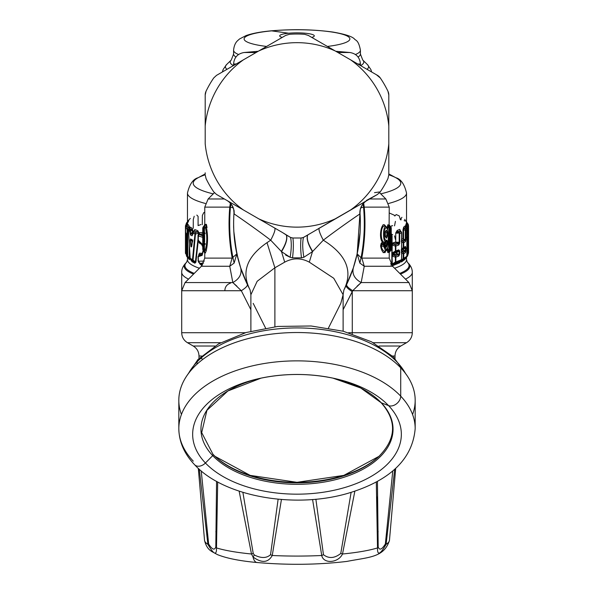 <?xml version="1.0" encoding="UTF-8"?>
<svg xmlns="http://www.w3.org/2000/svg" width="594" height="594" viewBox="0 0 594 594"><rect width="100%" height="100%" fill="white"/><g stroke="black" fill="none" stroke-linecap="round" stroke-linejoin="round"><path stroke-width="0.89" d="M218.265 74.354L285.655 35.44L216.535 75.349L213.721 77.955A100.883 100.883 0 0 0 206.044 91.253A8.65 8.65 0 0 0 205.197 94.995L205.197 125.98A92.241 92.241 0 0 1 243.369 59.853L258.821 50.935A92.241 92.241 0 0 1 335.179 50.935L350.631 59.853A92.241 92.241 0 0 1 388.803 125.98L388.803 143.822A92.241 92.241 0 0 1 350.631 209.949L335.179 218.867A92.241 92.241 0 0 1 258.821 218.867L243.369 209.949A92.241 92.241 0 0 1 205.197 143.822L205.197 94.995L205.197 143.822A92.241 92.241 0 0 0 243.369 209.949L227.079 200.542C232.009 203.653 234.37 208.138 234.17 213.996C236.405 215.422 255.925 228.839 270.701 240.191L267.01 242.656L274.888 267.783L257.172 281.281L250.883 294.728L257.172 281.281L274.888 267.783L267.01 242.656C246.733 256.675 241.097 272.446 250.111 289.976C241.097 272.446 246.733 256.675 267.01 242.656L270.701 240.191L281.526 251.648L284.697 262.154L274.888 267.783L274.888 326.737L274.888 267.783L284.697 262.154L281.526 251.656C286.056 244.156 287.682 238.625 286.405 235.076C287.682 238.625 286.056 244.149 281.526 251.648L270.701 240.191C255.925 228.846 236.405 215.422 234.17 213.996L233.991 212.964L234.17 213.996C234.37 208.138 232.009 203.653 227.079 200.542L274.703 228.037C275.646 229.284 274.309 233.338 270.701 240.191C274.309 233.338 275.646 229.284 274.703 228.037M388.803 96.985L388.803 99.072L388.803 96.985M388.803 172.817L388.803 170.73L388.803 173.923L395.812 177.71A103.764 18.02 180 0 1 380.747 193.859A103.764 18.02 0 0 0 395.812 177.71A103.764 18.02 0 0 0 388.803 174.814L388.803 94.995A8.65 8.65 0 0 0 387.956 91.253A100.883 100.883 0 0 0 380.279 77.955A8.65 8.65 0 0 0 377.465 75.349L375.905 74.45M205.197 172.817L205.197 173.671M373.93 73.307L308.345 35.44L304.677 34.311A100.883 100.883 0 0 0 289.323 34.311L285.655 35.44L220.047 73.322M216.535 75.349L213.721 77.955L216.535 75.349L243.369 59.853A92.241 92.241 0 0 0 205.197 125.98L205.197 94.995L206.044 91.253A100.883 100.883 0 0 1 213.721 77.955M289.323 34.311L285.655 35.44L289.323 34.311A100.883 100.883 0 0 1 304.677 34.311L308.345 35.44L304.677 34.311M188.305 220.493L187.466 222.973L187.466 193.05A109.534 19.023 0 0 0 205.361 203.467A109.534 19.023 180 0 1 187.466 193.05C189.575 184.125 193.154 179.009 198.188 177.71A103.764 18.02 0 0 0 213.253 193.859A103.764 18.02 180 0 1 198.188 177.71A103.764 18.02 0 0 1 205.197 174.814L206.044 178.549A100.883 100.883 0 0 0 213.721 191.847L216.535 194.453L243.369 209.949L216.535 194.453L213.721 191.847L216.535 194.453M205.197 98.671L205.197 99.072L205.197 98.671M377.465 75.349L350.631 59.853A92.241 92.241 0 0 1 388.803 125.98L388.803 94.995L387.956 91.253L388.803 94.995L388.803 99.072L388.803 94.995L387.956 91.253A100.883 100.883 0 0 0 380.279 77.955L376.47 74.777M285.625 255.041L290.139 257.276C291.483 249.272 291.632 242.664 290.585 237.459L286.286 234.986C287.563 238.476 285.907 243.956 281.318 251.433C285.907 243.956 287.563 238.476 286.286 234.986L282.395 232.477L290.585 237.459L292.909 237.994L301.091 237.994L303.415 237.459L377.465 194.453L366.446 200.43L377.465 194.453L380.279 191.847L374.517 192.656M387.956 178.549A100.883 100.883 0 0 1 380.279 191.847L377.465 194.453L380.279 191.847A100.883 100.883 0 0 0 387.956 178.549L388.803 174.807L387.956 178.549L388.803 174.807L388.803 143.822A92.241 92.241 0 0 1 350.631 209.949L376.329 195.107M388.803 171.161L388.803 170.73L388.803 171.161M360.417 65.503L360.417 63.996L357.796 63.996L360.417 63.996C359.86 57.455 356.355 53.623 349.888 52.51L337.904 52.51L349.888 52.51L335.759 51.27M256.096 52.51L244.112 52.51L256.096 52.51M288.706 33.227L271.644 30.866A52.888 9.185 180 0 1 341.921 34.081A52.888 9.185 180 0 1 327.398 46.443A52.888 9.185 0 0 0 341.921 34.081A52.888 9.185 0 0 0 271.644 30.866L288.706 33.227A17.293 3 0 0 0 282.224 37.422A17.293 3 180 0 1 288.706 33.227A17.293 3 180 0 1 309.511 33.791A17.293 3 180 0 1 311.776 37.422A17.293 3 0 0 0 309.511 33.791A17.293 3 0 0 0 288.706 33.227M266.602 46.443A52.888 9.185 180 0 1 271.644 30.866A11.531 5.443 -95.4 0 0 271.035 30.851A11.531 5.443 84.6 0 1 271.644 30.866A52.888 9.185 0 0 0 266.602 46.443M371.644 71.985L370.886 69.58L367.448 64.59A71.57 12.429 180 0 1 367.047 69.335A71.57 12.429 0 0 0 367.448 64.59L362.741 60.039A66.788 11.598 180 0 1 360.61 65.615A66.788 11.598 0 0 0 362.741 60.039L360.417 54.054A63.417 11.011 180 0 1 358.063 57.017A63.417 11.011 0 0 0 360.417 54.054L360.417 50.238A63.417 11.011 180 0 1 355.442 54.514A63.417 11.011 0 0 0 360.417 50.238C358.464 39.627 355.509 40.607 354.44 38.966C352.131 36.464 345.01 34.177 333.071 32.083C313.706 29.403 293.028 28.987 271.035 30.851C260.64 31.801 252.302 33.383 246.035 35.595L239.605 38.929L237.741 40.533C237.904 40.563 234.296 42.709 233.583 50.238A63.417 11.011 0 0 0 238.558 54.514A63.417 11.011 180 0 1 233.583 50.238L233.583 54.054A63.417 11.011 0 0 0 233.583 54.054A63.417 11.011 0 0 0 235.937 57.017A63.417 11.011 180 0 1 233.583 54.054L231.259 60.039A66.788 11.598 0 0 0 233.39 65.615A66.788 11.598 180 0 1 231.259 60.039L226.552 64.59A71.57 12.429 0 0 0 226.953 69.335A71.57 12.429 180 0 1 226.552 64.59L223.151 69.476L222.356 71.985M379.054 346.027L400.764 346.027L379.054 346.027M395.003 358.472L395.003 356.014L392.434 356.014L395.003 356.014C395.144 351.655 397.067 348.329 400.764 346.027L406.534 342.701L373.232 342.701L406.534 342.701C410.231 340.399 412.154 337.065 412.295 332.714L352.279 332.714L412.295 332.714L412.295 290.718L352.688 290.718L412.295 290.718L412.295 272.342A115.295 20.018 180 0 1 405.479 279.121A115.295 20.018 0 0 0 412.295 272.342C412.325 268.971 410.892 265.808 407.996 262.867A112.763 19.58 180 0 1 400.467 274.109A112.763 19.58 0 0 0 407.996 262.867L407.306 262.199A112.066 19.461 0 0 0 407.306 262.199L407.336 262.229A112.066 19.461 180 0 1 399.755 273.396A112.066 19.461 0 0 0 407.328 262.221L406.534 259.608A109.534 19.023 180 0 1 394.602 268.243A109.534 19.023 0 0 0 406.534 259.608L406.534 257.276M187.466 257.299L187.466 259.608A109.534 19.023 0 0 0 199.398 268.243A109.534 19.023 180 0 1 187.466 259.608L186.665 262.229A112.066 19.461 0 0 0 194.245 273.396A112.066 19.461 180 0 1 186.672 262.221L186.004 262.867A112.763 19.58 0 0 0 193.533 274.109A112.763 19.58 180 0 1 186.004 262.867C183.071 265.904 181.638 269.06 181.705 272.342A115.295 20.018 0 0 0 188.521 279.121A115.295 20.018 180 0 1 181.705 272.342L181.705 314.879M230.866 282.766L230.643 283.063C227.101 284.274 225.178 286.627 224.874 290.124M357.091 286.211L361.167 282.566L408.917 282.566L361.167 282.566L352.688 290.718L343.117 309.719L352.279 291.684L352.279 332.714L348.552 332.714L352.279 332.714A11.531 5.524 90 0 1 352.249 333.865A11.531 5.524 -90 0 0 352.279 332.714L352.279 291.684L352.688 290.718C348.284 287.904 346.272 285.833 346.644 284.511L353.326 267.864L350.675 275.215M237.051 254.781L234.006 234.548M230.346 203.141L229.767 207.128C228.289 224.168 229.069 240.941 232.098 257.44M233.605 225.861L233.65 228.014M235.157 244.676L238.38 260.157L236.501 252.235L233.776 230.947M395.812 177.71C400.853 179.017 404.425 184.125 406.534 193.05A109.534 19.023 180 0 1 388.639 203.467A109.534 19.023 0 0 0 406.534 193.05L406.534 222.854L408.553 226.114L408.553 252.91L407.803 255.16L407.803 250.43L408.449 247.156L408.338 243.057L407.803 244.119L407.803 239.389L408.449 236.115L408.338 232.024L407.803 233.078L407.803 228.348L408.553 226.114L407.803 228.348L407.194 227.042L408.085 224.955M360.053 233.784L356.942 254.789M357.781 250.831L357.647 251.492M361.902 257.44C364.931 240.941 365.711 224.168 364.233 207.128L363.654 203.141M357.491 252.25L355.821 259.4M359.83 213.996L360.009 212.964C361.865 240.407 356.489 266.075 343.889 289.976C356.489 266.075 361.865 240.407 360.009 212.964L359.83 213.996C357.595 215.422 338.075 228.839 323.299 240.191C338.075 228.839 357.595 215.422 359.83 213.996C359.63 208.138 361.991 203.653 366.921 200.542C361.991 203.653 359.63 208.138 359.83 213.996M250.883 294.713L250.111 289.976C237.511 266.075 232.135 240.407 233.991 212.964L233.991 212.956C232.135 240.407 237.511 266.075 250.111 289.976C237.489 265.978 232.113 240.303 233.991 212.964L233.717 209.511C231.586 202.517 227.005 200.438 227.079 200.542L227.079 200.542M282.157 232.343L258.821 218.867A92.241 92.241 0 0 0 335.179 218.867L307.714 234.986C306.437 238.476 308.093 243.956 312.682 251.433C308.093 243.956 306.437 238.476 307.714 234.986L307.595 235.076C306.318 238.625 307.944 244.156 312.474 251.656C307.944 244.156 306.318 238.625 307.595 235.076L303.415 237.459C302.368 242.664 302.517 249.272 303.861 257.276C302.517 249.272 302.368 242.664 303.415 237.459L301.091 237.994C300.401 243.451 300.527 250.067 301.47 257.841C300.527 250.067 300.401 243.451 301.091 237.994L292.909 237.994C293.599 243.451 293.473 250.067 292.53 257.841C293.473 250.067 293.599 243.451 292.909 237.994L290.585 237.459C291.632 242.664 291.483 249.272 290.139 257.276L292.53 257.841L301.47 257.841L303.861 257.276L312.474 251.656L309.303 262.154L312.474 251.656L323.299 240.191C346.354 254.529 353.215 271.124 343.889 289.976L343.117 294.713L333.761 278.267L309.303 262.154C301.099 257.774 292.901 257.774 284.697 262.154C292.901 257.774 301.099 257.774 309.303 262.154L333.754 278.267L343.117 294.721L343.117 331.192M328.43 328.066L340.808 303.348L343.117 294.713M323.299 240.191C319.691 233.338 318.354 229.284 319.297 228.037C318.354 229.284 319.691 233.338 323.299 240.191L312.474 251.656L303.861 257.276L301.47 257.841L292.53 257.841L290.139 257.276L281.526 251.656M360.009 212.956L360.283 209.526C362.437 202.45 367.07 200.401 366.921 200.542M236.204 63.996L233.583 63.996L236.204 63.996M214.946 346.027L193.236 346.027L214.946 346.027M198.997 356.006L198.997 358.472L198.997 356.014L201.566 356.014L198.997 356.014C198.856 351.655 196.933 348.329 193.236 346.027L187.466 342.701L220.768 342.701L187.466 342.701C183.769 340.399 181.846 337.065 181.705 332.714L245.448 332.714L181.705 332.714L181.705 290.718L241.313 290.718L181.705 290.718L185.083 282.566L232.833 282.566L185.083 282.566L201.388 266.261L229.752 266.261L201.388 266.261L204.759 258.108L232.12 258.108L229.752 266.261L232.833 282.566L236.902 286.197M224.361 198.975L208.138 198.975L224.361 198.975M230.969 203.853L230.457 207.128L204.759 207.128L230.457 207.128L230.969 203.853M364.248 266.261L361.88 258.108L389.241 258.108L361.88 258.108L364.248 266.261L392.612 266.261L364.248 266.261L361.167 282.566L364.248 266.261L359.875 263.09L364.248 266.261M379.596 192.708L385.862 198.975L369.639 198.975L385.862 198.975L389.241 207.128L363.543 207.128L363.031 203.853L363.543 207.128L360.751 207.893L363.543 207.128C365.095 224.294 364.263 241.171 361.041 257.766L357.157 253.831L353.326 267.864C351.915 273.938 354.529 278.831 361.167 282.566M243.325 275.215L240.674 267.864C242.085 273.938 239.471 278.831 232.833 282.566L241.313 290.718L250.883 309.719L241.313 290.718C245.716 287.904 247.728 285.833 247.356 284.511L250.059 289.872L247.356 284.511M253.193 303.348L265.57 328.066M360.164 232.091L357.157 253.831L359.875 263.09L361.041 257.766L361.88 258.108L361.041 257.766L359.875 263.09M345.708 286.427L343.941 289.872M232.833 282.566L229.752 266.261L234.125 263.09L236.843 253.831L240.674 267.864L236.835 254.388M352.279 291.684C347.854 288.818 345.834 286.724 346.22 285.387C345.834 286.724 347.854 288.818 352.279 291.684M346.644 284.511C346.272 285.833 348.284 287.904 352.688 290.718M240.681 267.879L247.342 284.481M233.249 207.893L230.457 207.128L233.249 207.893M234.125 263.09L232.959 257.766C229.737 241.157 228.905 224.28 230.457 207.128C228.905 224.28 229.737 241.157 232.959 257.766L234.125 263.09L229.752 266.261L232.128 258.108L236.843 253.831L238.536 260.751M353.311 267.894L357.157 253.831L360.009 212.971M357.157 253.831L361.041 257.766C364.263 241.171 365.095 224.294 363.543 207.128L389.241 207.128L389.092 226.299M391.253 236.353L391.832 236.204L391.832 263.224L390.614 263.565L391.832 263.224L391.424 264.352A1.73 1.448 -106.2 0 0 391.832 263.224L391.832 236.204L391.253 236.353M391.832 236.204A1.73 1.448 -105.1 0 0 391.424 234.979L391.149 234.155M401.581 232.833A1.73 1.596 -114.7 0 0 401.024 231.512L401.158 232.291L400.341 230.717L397.698 231.757L400.341 230.717L401.024 231.512L399.146 232.343L397.698 231.757L396.406 232.655L396.406 233.13L397.698 231.757L399.146 232.343L399.146 233.769L399.146 232.343A1.73 1.567 68.2 0 1 399.673 233.65L399.673 243.273L398.774 245.04L395.842 246.057L395.842 250.92L398.774 249.844L399.673 250.898L399.673 254.306L398.774 256.081L395.842 257.098L395.842 261.961L401.581 259.667L401.581 232.833L401.581 259.667L395.842 261.961L395.842 257.098L398.774 256.081L399.673 254.306L399.673 250.898L398.774 249.844L395.842 250.92L395.842 246.057L398.774 245.04L399.673 243.273L399.673 233.65L401.581 232.833L399.673 233.65L399.146 232.343L401.024 231.512L401.581 232.833L400.809 231.259M399.673 233.65L399.198 233.761L399.673 233.65M399.673 243.273L399.146 243.392L399.146 242.53L399.146 243.392L399.673 243.273M398.255 243.74L399.146 243.392L397.572 242.76L399.146 243.392L398.255 243.74L398.774 245.04L398.255 243.74L395.381 244.787L398.255 243.74L396.733 243.132L398.255 243.74M398.774 249.844L398.255 251.062L395.381 252.101L395.842 250.92A1.73 1.507 71.1 0 1 395.381 252.101L395.381 251.017L395.842 250.92L395.381 251.017L395.381 246.154L395.842 246.057L395.381 244.787A1.73 1.507 72.1 0 1 395.842 246.057L395.381 246.154L395.47 245.716M400.43 261.449L401.024 260.914A1.73 1.596 -115.5 0 0 401.581 259.667L401.024 260.914L395.381 263.142L395.842 261.961A1.73 1.507 71.1 0 1 395.381 263.142L395.381 262.058L395.842 261.961L395.381 262.058L395.381 257.195L395.842 257.098L395.381 257.195L395.381 255.828A1.73 1.507 72.1 0 1 395.842 257.098L395.381 255.828L398.255 254.781L398.774 256.081L398.255 254.781L399.673 254.306L399.146 254.425L399.146 251.017L399.673 250.898L392.047 253.705L392.27 245.032L395.381 246.154L395.381 244.787L393.488 244.112L396.733 243.132L396.733 242.426L396.733 243.132L393.488 244.112L393.035 242.842L395.908 241.944L391.721 243.83L393.035 242.842L393.488 244.112L395.381 244.787L395.381 252.101L395.381 251.017L392.27 252.985L395.381 251.017M395.381 252.101L393.488 253.296L399.146 251.017L396.406 252.858L399.146 251.017L399.146 254.425L396.406 253.334L399.146 254.425L398.255 254.781L396.733 254.173L398.255 254.781L395.381 255.828L393.488 255.153L396.733 254.173L396.733 252.086L393.102 253.965L395.381 252.101L398.515 250.757M395.381 263.142L395.381 262.058L395.381 263.142L393.488 264.337L400.341 261.523L399.784 262.778L393.035 265.511L393.488 264.337L395.381 263.142L401.024 260.914L393.488 264.337L391.84 264.367L392.27 256.073L395.381 257.195L395.47 256.757M406.853 256.185L403.764 258.561L403.764 253.764L405.42 252.725L405.888 250.765L405.42 246.451L403.764 247.52L403.764 242.723L405.42 241.684L405.888 239.724L405.888 230.301L406.853 229.47L406.853 256.289L406.853 229.47A1.73 1.678 -134.3 0 0 406.259 228.155L406.511 228.43M406.845 229.358L406.875 256.237L406.363 257.469L403.222 259.793L403.764 258.561L403.222 258.702L403.222 252.472L405.308 250.928L405.308 247.876L403.222 248.76L403.222 241.431L405.308 239.894L405.308 228.994L406.259 228.155L406.853 229.47L405.888 230.301L405.308 228.994A1.73 1.663 52.3 0 1 405.888 230.301L405.308 230.465L405.888 230.301L405.888 239.724L405.308 239.894L405.888 239.724L405.42 241.684L403.764 242.723L403.222 241.431A1.73 1.634 60.5 0 1 403.764 242.723L403.222 242.872L403.764 242.723L403.764 247.52L403.222 247.668L403.764 247.52A1.73 1.626 59.8 0 1 403.222 248.76L403.764 247.52L405.42 246.451L404.848 247.705L405.42 246.451L405.888 247.713L405.308 247.876L405.888 247.713L405.42 252.725L403.764 253.764L403.222 252.472A1.73 1.634 60.5 0 1 403.764 253.764L403.222 253.905L403.764 253.764L403.764 258.561A1.73 1.626 59.8 0 1 403.222 259.793L406.363 257.469A1.73 1.678 -134.8 0 0 406.853 256.289L406.259 257.566A1.73 1.678 -134.8 0 0 406.363 257.469M406.875 229.418L406.259 228.155L405.308 228.994L405.308 239.894L403.222 241.431L401.967 240.822L403.749 239.798L404.848 240.377L405.42 241.684M404.848 251.418L403.749 250.839L403.578 250.022L405.308 250.928L403.222 252.472L401.967 251.863L403.749 250.839L404.848 251.418L405.42 252.725M403.749 248.611L401.477 250.557L403.749 248.604L403.578 249.294L404.848 247.705L401.967 249.732L404.848 247.705L405.308 247.876L403.578 249.294L403.578 250.022L403.578 249.294L405.308 247.876L405.308 250.928L403.578 250.022L403.749 250.839L401.477 250.987L401.967 251.863L401.113 252.131L401.967 251.863L401.477 250.987L403.749 250.839L401.967 251.863L403.222 252.472L403.222 258.702L406.875 256.237M407.38 227.688L407.194 227.042A1.73 1.693 34 0 1 407.803 228.348L407.298 228.259M407.803 228.348L407.803 233.078L407.194 233.279L407.194 228.542L407.803 228.348M407.298 233.516L406.875 234.652L407.194 233.279L407.803 233.078A1.73 1.693 33.7 0 1 407.269 234.303L407.276 234.296M407.811 233.227L407.194 234.37M407.803 233.078L408.338 232.024L408.449 233.546L407.833 233.761L407.729 233.316L407.833 233.761L408.449 233.546L408.449 236.115L407.833 236.33L407.833 233.761L407.41 234.147L407.833 233.761L407.833 236.33L408.449 236.115L408.338 238.335L407.803 239.389L407.194 238.075L407.833 236.33L406.845 235.707L407.833 236.33L408.338 238.335M407.38 238.729L407.194 238.075A1.73 1.693 34 0 1 407.803 239.389L407.298 239.3M407.803 239.389L407.803 244.119L407.194 244.312L407.194 239.582L407.803 239.389M407.298 244.557L407.194 245.404L407.194 244.312L407.803 244.119A1.73 1.693 33.7 0 1 407.269 245.344L407.276 245.329M407.224 245.381L407.811 244.268M407.803 244.119L408.338 243.057L408.449 244.587L407.833 244.802L407.729 244.357L407.833 244.802L408.449 244.587L408.449 247.156L407.833 247.371L407.833 244.802L407.41 245.188L407.833 244.802L407.833 247.371L408.449 247.156L408.338 249.376L407.833 247.371L406.845 246.748L407.833 247.371L408.338 249.376L407.803 250.43L407.194 249.116L407.729 248.069L407.194 249.116A1.73 1.693 34 0 1 407.803 250.43L407.298 250.341M407.38 249.762L406.296 248.582L407.194 249.116L407.194 250.623L407.803 250.43L407.803 255.16L407.194 255.353L407.194 250.623L407.194 255.353L407.803 255.16A1.73 1.693 33.7 0 1 407.269 256.385L407.276 256.37M407.803 255.16L408.553 252.91L407.521 256.088L407.194 256.445L407.194 255.353L407.194 256.445L406.296 257.247L407.194 256.445M407.298 255.598L406.875 255.635L407.194 255.353M407.194 233.279L407.194 227.042L405.695 225.193L406.296 226.5L405.858 227.465L407.194 228.542L405.858 227.465L407.15 224.042L408.553 226.114L408.553 252.91L408.553 226.114L407.93 225.883L408.553 226.114A1.73 1.7 180 0 0 407.93 224.807L407.194 227.042L406.296 226.5L407.15 224.042L407.001 224.651L406.534 222.854M406.378 221.852L406.979 224.28L406.994 223.151L407.744 223.686L407.744 225.23L407.744 223.686L406.259 221.458L407.744 223.686A1.73 1.7 -18.5 0 1 408.36 224.985L404.685 219.349M187.236 222.186A1.73 1.678 45.2 0 1 187.466 221.748M187.741 221.458L187.147 222.735M185.907 254.061L185.915 254.069A1.73 1.7 -0 0 1 185.447 252.91L185.447 226.114L185.447 252.91L186.071 253.141L185.989 254.165M186.806 222.579L186.071 226.344L186.806 222.579A1.73 1.693 -146.3 0 0 186.479 222.936L187.704 221.777L186.85 224.28L186.071 224.807L186.85 224.28L186.999 225.378L187.704 221.777L186.806 222.579M186.731 222.639L186.479 222.936A1.73 1.693 -146.3 0 0 186.479 222.943L185.447 226.114L185.892 226.314L185.447 226.114A1.73 1.7 -0 0 1 186.071 224.807M186.39 254.551L185.447 252.91L186.902 253.95L186.071 253.141L186.071 233.308L186.071 254.217L186.85 254.975L186.071 254.217M186.063 226.114L186.256 225.928A1.73 1.7 161.4 0 0 185.64 227.235L186.256 225.928L187.741 228.163L187.147 229.47A1.73 1.678 -45.7 0 1 187.741 228.163L187.741 229.648L187.147 229.47L185.64 227.235L185.64 231.957L186.405 235.536L186.405 255.45L187.147 256.296L186.405 255.45L186.405 235.536L185.64 231.957L185.64 227.235L187.147 229.47L187.147 256.296L187.147 229.47L187.741 229.648L187.741 256.474L187.147 256.296L188.721 258.405L187.741 257.566M185.729 232.499A1.73 1.7 161.5 0 1 185.722 232.492L185.632 231.942A1.73 1.7 161.5 0 0 185.722 232.492L185.64 231.927M186.768 234.303L186.278 233.635M186.405 235.536L187.006 235.269L186.405 235.536L186.427 233.925L185.722 232.492M187.006 256.727L187.734 257.291L186.405 255.45A1.73 1.685 143 0 0 186.739 256.452L186.405 255.368M186.739 256.452L187.637 257.469A1.73 1.678 -45.3 0 1 187.147 256.296L189.256 257.766L188.721 258.405L189.315 259.675L188.164 257.93L189.315 259.675L188.721 258.405L189.256 257.766L187.741 256.474L187.741 229.648L189.152 228.853L187.741 229.648L187.741 228.163L188.721 227.606L189.427 229.44L189.152 228.853L189.783 228.445L192.322 230.309L190.362 231.37L190.488 233.397L192.605 234.519L192.092 235.796L190.511 234.994L191.053 233.702L190.511 234.994L189.813 231.437L190.362 231.37L189.813 231.437A1.73 1.641 -59.3 0 1 190.362 230.145L190.362 231.37L190.362 230.145L189.813 231.437L188.536 230.613L189.107 229.314L190.362 230.145L191.52 229.514L190.362 230.145L189.107 229.314A1.73 1.656 125.5 0 0 188.536 230.613L190.355 227.146L192.07 228.222L192.857 230.227L192.322 230.309L192.471 232.299L190.488 233.397L190.362 231.37L192.322 230.309L191.52 229.514L192.07 228.222L191.52 229.514L189.783 228.445L189.085 229.321M187.711 257.536L187.719 257.544A1.73 1.678 -45.3 0 1 187.637 257.469L188.721 258.405M190.191 258.576L188.536 230.613L189.107 230.658L188.536 230.613L190.191 258.538L192.478 259.734L194.973 233.865L195.448 234.147L192.983 260.053L192.478 259.734L192.983 260.944L190.629 259.667M188.536 230.613L189.813 231.437L190.511 234.994L192.092 235.796L192.968 233.041L194.973 233.865A1.73 1.559 -69 0 1 195.448 232.61L195.448 234.147A1.73 0.661 -174.1 0 1 194.973 233.865L192.968 233.041L193.466 231.771L195.448 232.61L192.478 259.734A1.73 0.661 5 0 0 192.983 260.053L192.983 260.944A1.73 1.596 -64.6 0 1 192.478 259.734L190.733 258.576M188.758 229.767L189.857 228.623M190.191 258.538A1.73 1.634 120.3 0 0 190.733 259.771L190.191 258.538M201.18 263.899L203.66 263.031L199.903 263.387L198.403 261.219L204.373 261.078L198.403 261.219L198.21 256.771L202.175 255.338L203.371 250.727L202.175 255.338L202.413 254.046L202.175 255.338L198.596 256.289L199.131 255.182L200.794 254.395L199.131 255.182L201.7 254.908L200.794 254.395L201.663 254.937L202.123 254.366L203.096 250.438M198.389 239.917L198.596 240.978L202.175 244.089L202.747 245.686L202.175 244.089L198.21 240.243L198.403 235.922L202.747 237.31L198.403 235.922L198.938 234.37L202.747 235.885L201.188 234.585M200.423 255.442L199.131 255.182L198.21 256.771L198.21 260.566L198.901 262.429M192.352 240.622L191.944 239.664L192.204 240.266L190.8 239.538L190.533 238.922L190.8 239.538L190.117 240.08L190.533 238.922L191.944 239.664L192.293 242.181L191.795 245.3C191.669 246.933 191.365 247.334 190.889 246.51C191.365 247.334 191.669 246.933 191.795 245.3L192.293 242.181L191.944 239.664L190.533 238.922L190.117 240.08L190.889 246.51L190.117 240.08L190.889 246.51L191.402 246.659L191.676 245.975M192.293 242.181L192.553 241.721L192.293 242.181M191.795 245.3L192.055 244.832L191.795 245.3M191.157 246.391L191.751 245.136L191.157 246.391L190.384 239.961L192.656 241.669L190.384 239.961L190.8 239.538L192.218 240.288L191.758 245.114L191.157 246.391M192.656 240.934L190.8 239.538L192.656 240.934M198.21 256.771L199.45 253.17L198.901 254.722L200.794 254.395L199.005 254.648M202.747 246.77L200.705 242.671L198.901 241.996L200.794 243.132L199.131 242.1L200.438 242.501M199.584 242.634L200.794 243.132L199.079 242.189M199.161 234.222L202.747 233.91L199.161 234.222L199.703 232.67L202.747 232.484L199.703 232.67L198.901 234.392L199.45 232.848L198.21 236.449L198.002 235.558L198.21 239.961M198.389 260.239L198.01 260.432L198.611 262.192L202.613 264.813L200.178 263.565M198.596 240.978L198.827 241.862M202.175 244.089L202.413 244.839L202.175 244.089M198.901 254.722L199.131 255.182L199.02 254.64M198.01 256.638L198.21 260.291M199.458 242.538L199.45 243.154L199.012 242.233L199.45 243.154L199.458 242.538M201.314 244.245L199.45 243.154L201.314 244.245L200.794 243.132L202.205 244.735L201.314 244.245M203.348 250.705L203.304 251.143M202.717 252.858L202.821 252.457L202.717 252.858M202.205 253.341L202.68 252.762L202.183 254.239L202.205 253.341L201.314 253.289L202.205 253.341M200.794 254.395L201.314 253.289L200.794 254.395M199.45 253.17L201.314 253.289L199.45 253.17L198.686 254.9L199.45 253.17M199.495 263.075L199.057 262.682L199.495 263.075M199.703 263.825L199.688 263.231L199.703 263.825L201.967 265.629L199.703 263.825M198.21 236.449L199.035 234.296A1.73 1.084 40.4 0 0 198.775 232.907L195.448 234.147L195.448 232.61L197.334 231.927L198.775 232.907L198.938 234.37M193.674 231.526L194.795 229.544L197.787 230.687L197.334 231.927L195.448 232.61L193.466 231.771L194.29 230.814L197.334 231.927L194.29 230.814L193.466 231.771A1.73 1.589 113.7 0 0 192.968 233.041A1.73 0.661 -174.9 0 1 192.857 232.774A1.73 0.661 -174.9 0 1 193.043 232.514M191.513 260.476L192.055 261.702L194.884 263.201L195.901 262.192L198.21 241.186L195.901 262.192L195.411 261.887L195.901 262.192L194.884 263.201L194.387 261.999L194.884 263.201L192.055 261.702L190.689 259.734L194.387 261.999L190.733 259.771L194.387 261.999L195.411 261.887L198.01 238.877L195.411 261.887L192.983 260.053L195.411 261.887L194.387 261.999L192.983 260.944L195.448 234.147L198.686 232.974L198.002 235.558L198.686 232.974L198.708 234.623L198.775 232.907A1.73 0.624 -173.9 0 1 199.198 233.145L198.752 234.571L199.198 233.145L197.334 231.927L197.787 230.687L199.198 233.145L197.787 230.687L194.795 229.544L194.089 230.866M192.968 233.041L192.092 235.796L192.664 234.444L191.053 233.702L192.263 233.056L193.399 233.591L192.263 233.056L191.053 233.702L190.488 233.397L192.612 232.722L192.976 231.853L192.471 232.299L192.322 230.309L192.857 230.227L192.976 231.853L193.748 232.232L192.976 231.853L192.263 233.056L192.976 231.853L192.07 228.222L190.355 227.146L189.568 229.024M191.053 233.702L190.488 233.397M193.384 232.224L193.466 231.771L193.384 232.224M192.872 234.043L193.28 233.375L192.872 234.043M193.822 231.415L194.795 229.544L193.822 231.415M189.256 244.542L189.256 257.766L189.842 257.937L189.315 259.675L189.842 257.937L189.256 257.766L189.256 244.542M189.545 228.601A1.73 0.379 13.2 0 0 189.323 228.49L188.721 227.606L187.741 228.163L186.256 225.928L187.006 225.163L188.721 227.606L187.006 225.163L187.622 223.856L189.315 226.299L188.721 227.606L189.315 226.299L189.828 228.438L190.355 227.146L189.657 228.46M189.842 254.128L189.842 257.937L189.842 254.128M186.137 226.002L187.622 223.856L187.021 225.831L187.006 225.163L186.137 226.002L185.632 227.22L185.632 231.942M186.256 226.99L186.806 226.433L186.256 226.99M187.466 222.854L186.85 224.28L187.466 222.973L187.504 224.339L187.466 222.973M190.251 230.42L190.251 229.871L190.251 230.42M190.325 218.488L189.055 219.602L188.142 222.208M192.033 240.325L192.887 240.073M200.965 224.547L198.092 225.601L198.092 216.416L196.822 215.073M194.216 216.246L193.28 219.528L193.265 228.334M189.828 228.438L189.315 226.299L187.563 223.886M204.759 212.281L203.801 212.578L202.368 215.407L202.279 224.725M394.55 225.854L395.411 221.362M391.32 226.262L391.795 225.675L392.686 225.735M392.686 234.779L391.795 234.288M395.411 239.427L394.55 235.87M400.208 218.963L399.205 215.867L396.213 214.56L394.802 216.016L394.297 215.199L389.241 212.964M401.93 217.315L401.143 218.444L401.024 219.943L400.252 219.535M404.677 220.938A1.73 0.646 -177.3 0 1 404.172 220.582M407.833 236.33L407.729 237.028L406.875 236.531L407.729 237.028L407.194 238.075L406.296 237.541L407.194 238.075L407.194 244.312M406.89 247.535L407.729 248.069L406.875 247.535M407.833 247.371L407.729 248.069M406.222 257.61L405.695 258.531L406.222 257.61M405.695 225.193L406.534 222.743L405.338 227.428L405.695 225.193M404.848 240.377L403.749 239.798L403.749 239.07L405.308 239.894L403.578 238.951L403.578 229.536L405.308 230.465L403.578 229.536L404.247 228.423L405.308 228.994L404.247 228.423L405.539 227.361L406.259 228.155L405.338 227.428L405.858 227.465A1.73 0.416 -14.7 0 0 405.761 227.517M405.539 227.361L404.945 226.054L405.539 227.361L404.247 228.423L403.675 227.123L404.945 226.054L403.675 227.123L404.247 228.423L403.014 229.692L403.675 227.123L403.014 229.692L403.578 229.536L403.578 238.951L403.014 238.61L403.749 239.798L401.967 240.822L401.685 240.459L403.222 241.431L403.222 242.872L401.462 242.01L403.222 242.872L403.222 247.668L401.462 249.042L403.222 247.668L403.222 248.76L401.113 249.985L401.967 249.732L401.477 250.557M401.967 260.773L404.737 258.887L401.967 260.773L401.024 260.662L401.967 260.773L401.433 262.006L401.967 260.773M404.737 258.887L405.613 258.152M405.227 258.494L404.945 259.422L405.539 258.145L404.945 259.422L401.433 262.006L400.564 260.989L399.784 262.778L401.685 259.563L401.566 232.618M405.323 227.569L405.242 226.789L406.43 228.252M401.433 239.531L403.014 238.61L403.014 229.692L403.014 238.61L403.749 239.07L403.749 239.798L403.014 238.61L401.433 239.531M401.685 250.356L402.955 249.242M400.341 230.717L399.784 229.388L400.341 230.717M401.113 241.097L401.967 240.822L401.113 241.097M403.222 253.905L401.462 253.044L403.222 253.905M403.222 258.702L401.292 260.209L403.222 258.702L403.222 259.793M397.698 231.757L397.178 230.45L399.784 229.388L397.178 230.45L397.698 231.757M395.908 232.766C396.785 233.962 401.819 232.128 395.908 232.766C396.785 233.962 401.819 232.128 395.908 232.766L396.406 232.655L395.908 232.766L397.178 230.45L395.738 232.893L395.738 242.456M395.381 257.195L392.27 256.073L392.047 255.368L393.488 255.153L393.102 254.403L396.733 254.173L393.488 255.153L395.381 255.828L395.381 262.058L391.936 264.226L395.381 262.058M396.235 242.664L396.733 243.132L396.235 242.664M396.406 242.218C403.333 242.107 394.104 243.362 396.406 242.218M396.703 252.101L396.733 254.173L391.988 254.499L394.03 253.475M394.832 253.059L395.515 252.702M391.253 234.311L391.58 234.964M391.765 263.491L391.424 264.352L391.765 263.491L391.84 264.367L393.488 264.337L393.035 265.511L399.784 262.778L400.564 260.989L401.433 262.006L405.13 259.014M391.832 244.156L391.802 235.877M391.743 235.38L391.253 233.316L391.743 235.38M395.381 246.154L392.27 245.032L392.047 244.327L393.488 244.112L392.047 244.327L392.047 253.705L393.488 253.296L391.988 254.499M391.364 264.776L391.84 264.367L391.364 264.776M391.929 265.511L393.035 265.511L391.929 265.511M393.102 254.403L393.488 255.153L392.047 255.368L392.27 262.518A3.43 2.666 -77.5 0 1 392.107 263.684M391.847 262.912L391.847 256.467L392.27 256.073M392.27 245.032L391.847 245.426L392.092 253.007M386.828 240.147L387.659 241.676L386.828 240.147L386.345 240.295C383.42 240.941 383.42 227.353 386.345 227.999C383.42 227.353 383.42 240.941 386.345 240.295L385.699 241.676C382.826 241.81 382.826 226.485 385.699 226.618L386.39 227.999C387.548 228.304 388.157 230.353 388.224 234.147L388.224 243.525C388.157 247.111 387.585 249.049 386.501 249.339L385.588 250.72L383.627 246.339L383.887 244.528L384.229 245.901A1.73 0.691 169.7 0 1 383.627 246.339L384.236 245.916L386.234 249.339L385.588 250.72L386.501 249.339L384.236 245.916L385.194 245.871L386.234 247.215L385.588 245.834L386.991 243.525L386.991 241.676L385.699 241.676L386.828 240.147L385.744 241.676M385.744 226.618L385.016 226.128L385.699 226.618C382.826 226.485 382.826 241.81 385.699 241.676L384.971 242.166C380.034 243.659 380.034 224.636 384.971 226.128L384.37 224.747L386.093 226.678L384.333 224.747C381.066 223.827 378.653 237.867 382.439 242.152L384.14 243.882L384.014 243.51L386.991 243.525L385.276 243.525L385.135 245.344L385.855 245.834L385.135 245.344L385.558 241.988L387.659 241.676L386.991 241.676L386.991 243.525L387.659 243.525L386.991 243.525L385.855 245.834L386.501 247.215L385.224 245.352M387.659 241.676L387.659 243.525L386.501 247.215L387.659 243.525L387.659 241.676M383.642 244.921L383.627 244.906A1.73 1.411 35.3 0 1 384.236 245.916M386.39 230.123L386.345 230.123C384.474 232.803 384.474 235.491 386.345 238.172L386.39 238.172C388.038 235.491 388.038 232.803 386.39 230.123C388.038 232.803 388.038 235.491 386.39 238.172L385.744 236.791C387.362 235.031 387.362 233.264 385.744 231.504L386.39 230.123L385.179 231.823L385.744 231.504C387.362 233.264 387.362 235.031 385.744 236.791L386.345 238.172C384.474 235.491 384.474 232.803 386.345 230.123L386.39 230.123M389.27 249.614L390.303 249.309L390.629 245.24C390.362 245.834 390.221 245.077 390.213 242.968L389.879 228.029L390.213 242.968L390.629 245.24L390.874 243.74L390.971 245.456L390.303 249.309L389.879 249.309L389.879 228.029L389.879 249.309L389.167 249.309L389.167 228.029L389.879 228.029L389.167 226.618L389.627 226.73M389.241 250.802L389.582 250.713A1.73 1.715 -90.5 0 0 390.303 249.309L389.582 250.713L389.167 250.713L389.879 249.309A1.73 1.708 89.5 0 1 389.167 250.713L389.352 250.126M390.303 249.309A1.73 1.44 12.4 0 1 390.147 250.022M389.835 249.309L389.679 250.111L389.835 249.309M389.352 227.205L389.167 226.618A1.73 1.708 90.5 0 1 389.879 228.029L389.167 228.029L389.167 249.309L387.941 250.067L388.498 251.128L387.941 250.067L389.167 249.309L389.167 250.713L388.498 251.128L389.605 250.713L388.498 251.128L390.28 249.673L390.963 245.664A1.73 1.448 -173.2 0 0 390.971 245.456L390.911 245.879M390.963 245.277L390.963 245.664M390.807 243.399A1.73 0.936 176.7 0 1 390.882 243.637A1.73 0.936 176.7 0 1 390.874 243.74A1.73 1.448 -172.1 0 0 390.228 242.649M390.147 242.931L390.874 243.74M388.535 225.683L388.981 226.217L387.941 227.272L389.167 228.029L387.941 227.272L387.941 230.197L387.941 227.272L388.498 226.21L387.793 224.807L390.228 228.029A1.73 1.708 -89.5 0 0 389.493 226.618L390.228 228.029L390.228 242.968L389.493 242.968M389.909 244.112L390.629 245.24M388.543 225.757L387.793 224.807L387.236 228.022L387.236 227.272L387.941 227.272L387.236 227.272L387.793 224.807L389.167 226.618L389.27 227.725M390.518 226.626L389.241 224.829L389.768 226.871L389.775 226.255L389.768 226.871L389.775 226.255L390.518 226.626L390.518 228.037L389.939 227.636L390.518 228.037L390.518 242.671L390.518 228.037L391.253 228.037L390.518 228.037L390.518 226.626A1.73 1.73 -89.5 0 1 391.253 228.037L391.253 249.294L390.481 249.302M390.518 249.294L389.939 249.703L390.518 249.294L390.518 250.713L391.253 249.294A1.73 1.73 -90.5 0 1 390.525 250.713L390.518 248.537L390.518 249.294L391.253 249.294L391.253 228.037L390.525 226.633M386.137 250.72L384.489 252.584L386.145 250.69M385.922 250.72L385.135 251.21L386.501 249.339C387.585 249.049 388.157 247.111 388.224 243.525L387.622 243.525L388.283 243.525L388.224 234.147L388.283 243.525C388.29 247.23 387.615 249.599 386.241 250.623L384.86 251.217C383.219 251.277 381.979 249.421 381.155 245.649L383.627 246.339L385.588 250.72M383.115 252.613L385.231 252.576M383.115 224.725L381.964 226.834M389.768 250.468L389.775 251.076L389.768 250.468M390.518 250.713L389.233 252.205L389.211 250.98L389.233 252.205L390.518 250.713L389.241 252.502L389.241 258.108L392.612 266.261L408.917 282.566L412.295 290.718M388.847 226.099L388.216 224.814M389.775 226.255L389.241 224.829L389.775 226.255M389.768 226.871L389.211 226.359L389.233 225.133L389.211 226.359L389.768 226.871M389.976 251.091L389.241 252.509L389.976 251.091M389.07 251.091L389.189 252.509M388.216 252.524L388.832 250.913M389.508 249.309L389.352 250.215L389.508 249.309M387.941 250.067L387.941 247.364L387.941 250.067L387.236 250.067L387.236 249.45L387.236 250.067L387.941 250.067M388.506 225.705L389.56 226.663M387.793 252.532L387.236 250.067L387.793 252.532L388.498 251.128L387.793 252.532L388.305 252.524L387.793 252.532M389.025 251.114L388.535 251.752M388.602 251.604L388.521 252.049L388.602 251.604M385.291 245.693L384.496 245.545L383.887 244.528L383.627 244.906L381.712 244.505L382.328 243.748L383.887 244.528L384.481 244.372L382.328 243.748L384.192 243.978M388.283 234.147C388.261 230.16 387.555 227.688 386.167 226.722L385.974 226.633M386.048 250.713L385.135 251.21L384.489 252.584L384.86 251.217L384.214 252.591C382.603 252.428 381.393 250.2 380.583 245.916C381.393 250.2 382.603 252.428 384.214 252.591L384.86 251.217C383.219 251.277 381.979 249.421 381.155 245.649L381.712 244.505L383.627 244.906L383.627 246.339L380.583 245.916L381.125 243.495L380.583 245.916L381.712 244.505L381.125 243.495L381.734 242.731L381.125 243.495L381.712 244.505L382.328 243.748L381.734 242.731L382.343 243.733M385.558 242.694L386.991 241.676L385.276 242.931L385.276 243.525L384.214 243.963L385.276 242.931L385.09 242.419L384.333 243.547L384.971 242.166L384.37 243.547L385.016 242.166L385.558 241.988L385.09 242.419L385.558 241.988L385.558 242.694M387.659 234.147L388.224 234.147C388.157 230.353 387.548 228.304 386.39 227.999M386.954 233.487L386.961 234.147L388.224 234.147M389.976 226.24L389.233 225.133M382.439 242.152L381.734 242.731L382.439 242.152C378.653 237.867 381.066 223.827 384.333 224.747L384.971 226.128C380.034 224.636 380.034 243.659 384.971 242.166L383.865 243.689L382.439 242.152M387.006 234.147L387.622 234.147M385.09 242.419L385.276 242.931L384.622 243.51L385.09 242.419M383.895 243.711L385.231 245.359M386.583 245.834L386.211 245.582L386.583 245.834M386.345 230.123L385.179 231.823M385.179 236.471L385.699 236.791L385.179 236.471M385.343 236.523L385.744 236.791L385.343 236.523L385.343 231.771L385.343 236.523M384.697 233.152L384.697 235.142L384.697 233.152M203.876 226.618L204.477 226.121L203.363 226.618L203.876 226.618L203.274 227.94L203.876 226.618L204.425 228.252L203.824 229.254L203.274 227.94L202.747 227.948L203.363 226.618L204.477 226.121L205.398 227.636C207.254 234.986 207.254 242.345 205.398 249.703L203.824 248.077L203.824 229.254L204.425 228.252L204.425 249.079L203.876 250.72L203.363 250.72L202.747 249.391L203.363 250.72L203.876 250.72L203.274 249.398L203.876 250.72M204.336 249.517L204.425 249.079L205.398 249.703L204.477 251.217L203.935 251.203L204.759 252.97L205.427 252.977L204.759 252.97L205.286 252.977L206.185 251.039C207.997 242.79 207.997 234.541 206.185 226.299L205.286 224.361L204.477 226.121L203.363 226.618L202.747 227.948L203.274 227.94L203.824 229.254M203.824 248.077L203.274 249.398L202.747 249.391L203.905 248.411M202.754 245.768L202.754 231.571L203.371 231.571L203.371 245.768L202.754 245.768L203.794 246.384L202.806 247.713L203.43 246.384L203.371 231.571L202.754 231.571L202.806 229.626L203.527 230.502L202.806 229.626L202.754 245.768M203.371 231.571L203.727 231.86L203.371 231.571L203.794 230.955L203.371 231.571L202.806 229.626M203.794 230.955L203.185 229.633M203.185 247.705L203.794 246.384M202.747 227.948L202.747 249.391L203.408 249.398M204.626 235.373L204.626 241.958M203.46 247.705L202.806 247.713L203.46 247.705L203.831 246.258M204.128 245.664L203.527 246.837L203.527 230.502L203.452 246.866L203.846 246.362L203.452 246.866M203.43 246.384L203.727 245.478L203.43 246.384L203.371 245.768L203.43 246.384L203.371 245.768L203.43 246.384L204.069 246.384M202.769 247.304L202.806 247.713M232.959 257.766L232.128 258.108M232.12 258.108L204.759 258.108L204.759 252.97L203.363 250.72L204.618 251.217L203.935 251.203L204.618 251.217L203.935 251.203L204.477 251.217L205.286 252.977L204.759 252.97M204.425 249.079L204.425 228.252L205.398 227.636L204.477 226.121L205.286 224.361L204.759 224.369L205.286 224.361L206.185 226.299C207.997 234.548 207.997 242.79 206.185 251.039L205.286 252.977L204.477 251.217L205.398 249.703L206.185 251.039L205.398 249.703C207.254 242.345 207.254 234.994 205.398 227.636L204.425 228.252L204.351 227.866M204.017 250.72L203.363 250.72M203.935 226.136L204.759 224.369L203.935 226.136M207.039 227.547L206.385 224.339L205.858 224.346M205.398 227.636L206.185 226.299L205.398 227.636M204.128 231.675L203.452 230.472M203.779 232.247L203.779 245.092L203.779 232.247M204.596 244.379L205.168 244.364L204.596 244.379M308.345 35.44L335.179 50.935A92.241 92.241 0 0 0 258.821 50.935L285.655 35.44M213.721 191.847A100.883 100.883 0 0 1 206.044 178.549M207.893 544.319A92.478 16.06 180 0 1 204.536 540.354A92.478 16.06 0 0 0 207.893 544.319C213.84 554.692 216.706 555.895 216.491 547.928L217.694 481.934L216.491 547.928A92.478 16.06 0 0 0 251.492 554.002A92.478 16.06 180 0 1 216.491 547.928L215.815 546.963L216.565 481.318L215.815 546.963L216.491 547.928C216.706 555.895 213.84 554.692 207.893 544.319L199.287 469.238L207.893 544.319L208.643 543.956L207.893 544.319M395.693 468.347L389.464 540.354A92.478 16.06 180 0 1 386.107 544.319A92.478 16.06 0 0 0 389.464 540.354C384.021 557.647 369.074 557.061 346.866 561.419C318.087 564.835 288.149 565.206 257.061 562.525A11.531 5.443 -84.6 0 1 253.044 557.001L251.492 554.002L253.23 553.46L242.879 492.337L253.23 553.46L251.492 554.002L239.137 491.141L251.492 554.002L253.044 557.001A11.531 5.443 95.4 0 0 257.061 562.525A11.531 5.443 95.4 0 0 257.759 562.496M386.107 544.319L394.713 469.238L386.107 544.319L385.358 543.956L392.775 470.901L385.358 543.956L386.107 544.319C380.16 554.692 377.294 555.895 377.509 547.928A92.478 16.06 180 0 1 342.508 554.002L354.863 491.141L342.508 554.002A92.478 16.06 0 0 0 377.509 547.928C377.294 555.895 380.16 554.692 386.107 544.319M376.306 481.934L377.509 547.928L376.306 481.934M312.57 499.509L321.748 555.494A92.478 16.06 180 0 1 272.252 555.494L281.43 499.509L272.252 555.494A92.478 16.06 0 0 0 321.748 555.494C323.433 564.144 338.268 563.075 342.508 554.002L340.77 553.46L351.121 492.337L340.77 553.46L342.508 554.002C338.268 563.075 323.433 564.144 321.748 555.494L312.57 499.509M215.815 531.764L216.491 532.12L215.815 531.764M201.225 470.901L208.643 543.956C212.103 549.576 214.493 550.579 215.815 546.963C214.493 550.579 212.103 549.576 208.643 543.956L201.225 470.901M253.044 557.001C261.739 563.32 268.139 562.815 272.252 555.494L270.537 554.707L278.126 499.227L270.537 554.707C266.55 558.315 261.16 558.412 254.373 555.004L253.044 557.001L254.373 555.004L253.23 553.46L254.373 555.004C261.16 558.412 266.55 558.315 270.537 554.707L272.252 555.494C268.139 562.815 261.731 563.32 253.044 557.001M377.509 532.12L378.185 531.764L377.509 532.12M377.435 481.318L378.185 546.963L377.509 547.928L378.185 546.963C379.507 550.579 381.897 549.576 385.358 543.956C381.897 549.576 379.507 550.579 378.185 546.963L377.383 496.836M315.874 499.227L323.463 554.707L321.748 555.494L323.463 554.707C328.786 558.798 334.556 558.382 340.77 553.46C334.556 558.382 328.786 558.798 323.463 554.707L315.874 499.227M197.082 361.924A113.855 65.303 0 0 1 307.952 328.23A113.855 65.303 0 0 1 405.524 373.478A113.855 65.303 180 0 0 307.952 328.23A113.855 65.303 180 0 0 197.082 361.924L197.082 364.115L197.082 361.924A113.855 65.303 180 0 0 188.476 373.478A113.855 65.303 0 0 1 197.082 361.924A5.762 4.143 -136.4 0 1 197.965 359.533A5.762 4.143 43.6 0 0 197.082 361.924M202.138 358.783A5.762 4.143 43.6 0 0 200.549 358.531A5.762 4.143 -136.4 0 1 202.138 358.783M215.028 456.348L250.178 475.386L297 482.313L343.822 475.386L378.972 456.341L343.822 475.386L297 482.313L250.178 475.386L215.028 456.348A96.852 55.554 180 0 0 378.972 456.348A96.852 55.554 0 0 1 215.028 456.348M379.418 455.932L378.534 456.756A95.812 54.952 0 0 1 215.466 456.756A95.812 54.952 180 0 0 378.534 456.756C396.346 438.951 397.186 420.916 381.058 402.658L381.058 402.658A1.151 0.832 -43.6 0 0 381.289 402.806A96.042 55.086 0 0 1 343.042 477.561A96.042 55.086 0 0 1 212.711 455.628A1.151 0.832 -43.6 0 0 212.919 454.239A1.151 0.832 136.4 0 1 212.711 455.628A96.042 55.086 0 0 1 261.137 378.111A96.042 55.086 180 0 0 212.711 455.628L205.427 463.008A104.344 59.853 0 0 1 259.615 378.437C284.541 373.158 309.459 373.158 334.385 378.437A104.344 59.853 0 0 1 388.573 405.62A8.65 6.215 -43.6 0 0 396.517 403.801A8.65 6.215 -43.6 0 0 400.712 396.153A118.176 67.783 0 0 1 415.176 428.653A118.176 67.783 180 0 0 400.712 396.153A8.65 6.215 136.4 0 1 396.517 403.801A8.65 6.215 136.4 0 1 388.573 405.62A104.344 59.853 180 0 0 334.385 378.437A104.344 59.853 180 0 0 259.615 378.437A104.344 59.853 180 0 0 205.427 463.008A104.344 59.853 180 0 0 347.022 486.842A104.344 59.853 180 0 0 388.573 405.62A104.344 59.853 0 0 1 347.022 486.842A104.344 59.853 0 0 1 205.427 463.008A8.65 6.215 136.4 0 1 194.617 464.731A8.65 6.215 -43.6 0 0 194.617 464.731A8.65 6.215 -43.6 0 0 205.427 463.008L212.711 455.628A96.042 55.086 180 0 0 343.042 477.561A96.042 55.086 180 0 0 381.289 402.806L388.573 405.62L381.289 402.806A96.042 55.086 180 0 0 332.863 378.111A96.042 55.086 0 0 1 381.289 402.806A1.151 0.832 136.4 0 1 380.917 402.428M178.824 428.653L178.824 400.319A118.176 67.783 0 0 1 267.76 334.637A118.176 67.783 0 0 1 400.712 367.82L400.712 396.153A118.176 67.783 180 0 0 267.76 362.971A118.176 67.783 180 0 0 178.824 428.653A118.176 67.783 0 0 1 267.76 362.971A118.176 67.783 0 0 1 400.712 396.153L400.712 367.82A118.176 67.783 0 0 1 415.176 400.319L415.176 428.653C412.644 458.33 391.275 479.566 351.076 492.352C297.483 509.489 224.361 497.371 194.617 464.731C184.311 453.935 179.039 441.906 178.824 428.653A118.176 67.783 180 0 0 193.288 461.144M412.57 414.486A118.176 67.783 180 0 0 400.712 367.82A118.176 67.783 180 0 0 255.888 336.761A118.176 67.783 180 0 0 181.43 414.486M212.919 454.239A95.812 54.952 180 0 0 215.466 456.756L214.583 455.932M357.499 252.22L355.62 260.157M380.264 191.869L377.48 194.438M233.583 65.503L233.583 63.996C234.14 57.455 237.645 53.623 244.112 52.51L258.242 51.27M198.188 177.71L205.197 173.923M238.38 260.157L237.132 255.145M234.125 211.36L234.177 210.736M250.883 331.192L250.883 294.721M204.759 224.369L204.759 207.128L208.138 198.975L214.397 192.708M233.999 212.927L233.828 215.414M353.326 267.864L354.314 264.738M406.363 221.555L408.368 225M187.637 221.555L187.125 222.787M186.39 255.405L186.39 235.499M188.491 230.635L190.125 258.561L190.689 259.734M198.01 236.308L198.01 240.102L199.361 242.345M192.738 234.459L192.857 232.774L194.03 230.925M189.805 230.375L189.768 229.225M187.771 221.711L186.761 222.609M408.026 224.874L406.534 222.802M406.229 257.313L407.239 256.415M401.685 241.082L401.685 232.729M400.586 260.469L400.72 260.038M399.198 232.893L399.198 242.456M390.882 265.102L392.092 263.06L392.092 236.041M391.602 262.756L391.505 263.461M390.971 245.367L390.228 242.374M390.228 242.968L390.132 244.646M386.961 234.147L386.961 234.749M384.073 244.275L383.858 243.681M385.313 242.144L385.706 241.038M385.38 231.653L385.491 231.556C384.652 231.2 385.335 238.231 385.491 236.739L385.38 236.642M203.542 230.843C204.366 234.689 204.366 239.909 203.542 246.495M205.153 233.85L205.012 232.907M205.012 244.431L205.153 243.481M257.061 562.525C239.835 560.951 226.656 558.323 217.508 554.648L211.642 551.462C211.486 551.002 206.734 549.554 204.536 540.354L198.307 468.347M377.376 503.757L377.376 502.049M406.979 375.497L393.332 356.846L371.458 341.773L343.265 331.237L311.115 325.987L277.747 326.433L246.035 332.536L218.681 343.837L197.965 359.533L187.021 375.505M215.466 456.756L212.942 454.269L201.7 432.618L206.92 410.35L227.896 390.971L261.137 378.111M381.058 402.658L360.744 388.016L332.863 378.111"/></g></svg>
